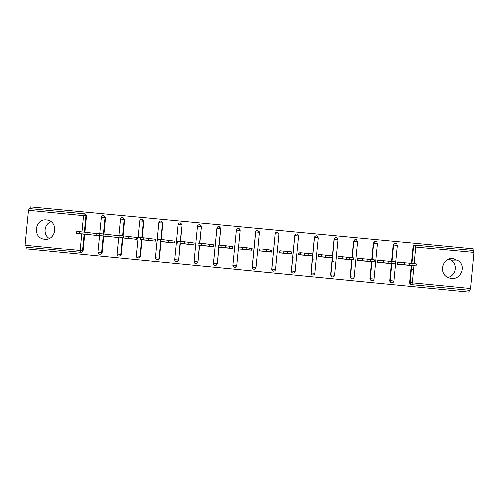 <?xml version="1.0" encoding="UTF-8"?>
<svg xmlns="http://www.w3.org/2000/svg" width="499" height="499" viewBox="0 0 499 499"><rect width="100%" height="100%" fill="white"/><g stroke="black" fill="none" stroke-linecap="round" stroke-linejoin="round"><path stroke-width="0.75" d="M44.586 239.177C56.287 240.805 58.907 221.531 47.187 219.997L46.469 219.903C34.531 218.281 32.267 238.048 44.268 239.146L44.586 239.177M451.377 278.529C460.727 279.883 466.365 266.896 458.943 261.102L453.26 258.688C442.102 257.104 437.972 274.25 448.632 277.868L451.377 278.529M447.803 277.5C455.387 276.253 458.151 265.649 452.131 260.896L449.15 259.137M80.42 252.375L26.216 247.092L26.035 248.939L469.135 292.158L469.316 290.306M229.79 246.063L229.602 248.034L225.361 247.61L225.554 245.627L232.808 246.643M250.273 248.028L250.08 249.999L245.951 249.587L246.144 247.604L252.22 248.508M270.807 249.999L270.62 251.976L266.597 251.571L266.79 249.581L271.687 250.373M294.597 258.126L292.663 257.939M294.597 258.083L292.67 257.896M314.289 260.023L312.299 259.829M334.037 261.925L331.985 261.726M411.837 263.503L413.421 246.824C413.646 245.683 414.351 245.115 415.524 245.109L473.682 250.617L474.019 252.506L470.613 288.547L469.89 290.362L411.644 284.686C410.558 284.411 410.022 283.719 410.022 282.615L411.638 265.618M413.577 269.591L411.282 269.366M473.071 250.554L473.245 248.727L30.165 206.842L29.99 208.613M84.181 234.162L82.56 250.76C82.341 251.87 81.674 252.432 80.551 252.432L80.189 250.567L24.975 245.196L28.393 210.266L29.26 208.545L84.518 213.784L85.971 215.786L84.381 232.085M409.261 265.437L397.173 264.283L397.354 262.393L397.859 262.443M82.017 231.854L83.607 215.499L84.287 213.753L85.08 213.909L86.533 215.899L84.949 232.141M84.749 234.224L83.133 250.772C82.915 251.883 82.241 252.438 81.125 252.444L80.844 252.438M411.432 284.636L411.245 284.598C410.166 284.324 409.623 283.638 409.629 282.534L411.238 265.587M411.444 263.466L413.022 246.849C413.222 245.77 413.877 245.196 414.987 245.134M103.761 236.052L102.145 252.625C101.927 253.735 101.253 254.29 100.137 254.297M103.387 215.562L104.098 215.711L105.545 217.701L103.96 233.962M122.823 237.88L121.207 254.478C120.989 255.588 120.315 256.149 119.192 256.149M122.816 217.427L124.613 219.51L123.028 235.79M141.941 239.707L140.325 256.336C140.107 257.447 139.433 258.008 138.31 258.014M142.04 219.261L143.724 221.325L142.14 237.624M161.108 241.541L159.493 258.201C159.287 259.287 158.632 259.848 157.534 259.885M161.339 221.107L162.892 223.14L161.308 239.464M180.326 243.375L178.711 260.073L176.827 261.763M180.707 222.972L182.11 224.962L180.526 241.304M199.6 245.215L197.984 261.944L196.188 263.634M200.093 224.831L201.378 226.789L199.8 243.156M218.924 247.042L217.308 263.828L215.649 265.505M219.585 226.721L220.701 228.617L219.117 245.021M239.221 228.698L240.075 230.457L236.682 265.711L235.254 267.352M259.093 230.937L259.505 232.297L256.112 267.601L255.164 269.055M255.775 231.86L255.881 231.442M277.65 232.097L278.991 234.081L275.585 269.535L271.818 269.173L275.223 233.725C275.448 232.596 276.134 232.029 277.288 232.023L277.65 232.097L277.288 232.023C276.209 232.041 275.554 232.603 275.317 233.713L278.991 234.081L275.567 269.666M275.591 269.497L275.585 269.535C275.361 270.664 274.675 271.231 273.521 271.231L273.477 271.225C272.423 271.001 271.905 270.321 271.911 269.192L275.223 233.725L275.928 232.503M291.796 272.423L291.366 271.032L294.759 235.64L295.876 234.093M311.937 274.787L310.939 272.934L314.333 237.493L315.393 235.977M331.841 276.814L330.569 274.843L332.191 257.908M332.384 255.893L333.962 239.358L335.372 237.705M351.689 278.779L350.254 276.758L351.87 259.836M352.069 257.771L353.648 241.223L355.269 239.526M371.537 280.725L369.99 278.679L371.605 261.757M371.805 259.661L373.383 243.094L375.148 241.385M391.441 282.671L391.416 282.665C390.324 282.403 389.781 281.717 389.781 280.606L391.397 263.672M391.596 261.557L393.175 244.972L395.052 243.25M378.055 260.54L377.543 260.49L377.363 262.38L389.42 263.541M357.789 258.601L357.615 260.484L369.634 261.638M338.091 256.704L337.91 258.588L349.905 259.742M318.449 254.821L318.268 256.698L330.226 257.827M298.857 252.943L298.676 254.821L310.603 255.925M279.315 251.066L279.134 252.943L291.042 253.972M259.655 250.997L271.512 252.207L271.693 250.336L271.188 250.286M240.219 249.163L252.045 250.336L252.226 248.465L251.727 248.421M220.839 247.317L232.634 248.471L232.815 246.606L232.316 246.556M201.509 245.464L213.273 246.612L213.453 244.747L212.954 244.697M182.235 243.612L193.968 244.753L194.148 242.894L193.649 242.845M163.011 241.772L174.712 242.907L174.893 241.042L174.394 240.998M143.837 239.925L155.507 241.061L155.688 239.202L155.195 239.152M124.719 238.092L136.352 239.221L136.533 237.362L136.046 237.318M105.651 236.258L117.265 237.243M108.127 234.387L107.94 236.339L103.062 235.859L103.256 233.894L116.947 235.484M86.633 234.43L98.216 235.428M49.226 238.453C42.683 234.779 43.924 223.802 51.123 221.662M413.01 263.615L409.361 263.266L409.168 265.268L412.816 265.624L413.01 263.615L416.247 263.952L416.06 265.942L408.75 265.399M409.168 265.268L404.365 264.826L404.552 262.83L397.347 262.412M404.552 262.83L409.361 263.266M416.06 265.948L412.816 265.624M404.365 264.826L397.678 264.333M409.953 265.437L403.797 264.844L409.96 265.381M395.613 243.225L395.613 243.225C394.441 243.231 393.742 243.799 393.518 244.934L391.933 261.588L388.297 261.245L388.11 263.247L391.746 263.597L391.94 261.595L395.289 261.944L395.102 263.927L388.914 263.491M388.11 263.247L383.438 262.817L383.631 260.821L377.543 260.515M383.631 260.821L388.297 261.245M395.102 263.934L391.746 263.597M383.438 262.817L377.874 262.43M389.538 263.472L383.4 262.879L389.544 263.416M370.932 259.574L367.301 259.231L367.108 261.227L370.738 261.576L370.932 259.574L374.393 259.935L374.206 261.925L369.129 261.588M367.108 261.227L362.58 260.809L362.767 258.819L357.789 258.625M362.767 258.819L367.301 259.231M374.206 261.925L370.738 261.576M362.58 260.809L358.12 260.528M369.179 261.513L363.054 260.927L369.185 261.464M349.98 257.565L346.362 257.216L346.169 259.218L349.787 259.567L349.98 257.565L353.56 257.939L353.367 259.923L349.4 259.692M346.169 259.218L341.771 258.813L341.965 256.823L338.091 256.748M341.965 256.823L346.362 257.216M353.367 259.923L349.787 259.567M341.771 258.813L338.416 258.638M348.876 259.567L342.769 258.981L348.882 259.511M329.091 255.563L325.485 255.214L325.292 257.21L328.903 257.559L329.091 255.563L332.783 255.943L332.59 257.927L329.72 257.802M325.292 257.21L321.032 256.817L321.219 254.833L318.58 254.877L318.406 256.717M321.219 254.833L325.485 255.214M332.59 257.927L328.903 257.559M321.032 256.817L318.767 256.748M328.629 257.621L322.541 257.035L328.635 257.571M308.263 253.561L304.664 253.218L304.477 255.214L308.076 255.557L308.263 253.561L312.062 253.954L311.875 255.937L310.097 255.918M304.477 255.214L300.348 254.833L300.535 252.85L299.163 253.012L298.988 254.846M300.535 252.85L304.664 253.218M311.875 255.937L308.076 255.557M300.348 254.833L299.175 254.864M308.444 255.681L302.369 255.095L308.451 255.631M298.801 254.833L298.976 252.993M287.499 251.571L283.912 251.228L283.719 253.218L287.305 253.561L287.499 251.571L291.41 251.976L291.216 253.954L290.53 254.035M279.914 250.872L279.627 252.987L279.914 250.872L283.912 251.228M291.216 253.954L287.305 253.561M283.719 253.218L279.721 252.85M288.31 253.742L282.259 253.161L288.316 253.698M279.602 251.134L279.428 252.968L279.615 251.134M266.79 249.581L263.21 249.238L263.023 251.228L266.597 251.571M263.023 251.228L259.156 250.872L259.349 248.895L263.21 249.238M270.62 251.976L271.013 252.157M259.156 250.872L260.129 251.109M268.237 251.814L261.963 251.172L268.237 251.814M271.437 250.348L271.263 252.182M271.076 252.163L271.25 250.336M271.5 250.355L271.325 252.188M246.144 247.604L242.576 247.261L242.383 249.244L245.951 249.587M242.383 249.244L238.653 248.901L238.84 246.93L242.576 247.261M250.08 249.999L251.546 250.286M238.653 248.901L240.718 249.251M248.215 249.893L241.659 249.219L248.215 249.893M252.151 248.502L251.97 250.33M251.789 250.311L251.964 248.483M225.554 245.627L221.999 245.283L221.806 247.267L225.361 247.61M218.394 244.965L221.999 245.283M229.602 248.034L232.135 248.421M221.806 247.267L218.206 246.936L221.331 247.385M228.255 247.972L221.413 247.273L228.255 247.972M232.546 248.465L232.727 246.637M205.027 243.655L201.477 243.319L201.284 245.296L204.833 245.633L205.027 243.655L213.447 244.778M198.003 243.013L201.477 243.319M209.368 244.105L209.181 246.069L212.78 246.562M209.181 246.069L204.833 245.633M201.284 245.296L197.816 244.978L202.001 245.527M208.345 246.057L201.222 245.333L208.345 246.057M184.555 241.691L181.018 241.354L180.825 243.331L184.362 243.668L184.555 241.691L194.142 242.919M177.675 241.061L181.018 241.354M189.009 242.146L188.815 244.111L193.469 244.71M188.815 244.111L184.362 243.668M180.825 243.331L182.728 243.674M188.491 244.154L181.093 243.4L188.491 244.154M164.14 239.732L160.616 239.395L160.422 241.366L163.953 241.709L164.14 239.732L174.887 241.067M157.403 239.115L160.616 239.395M168.699 240.2L168.512 242.165L174.22 242.857M168.512 242.165L163.953 241.709M160.422 241.366L163.504 241.828M168.693 242.252L161.021 241.472L168.693 242.252M143.787 237.78L140.269 237.443L140.082 239.414L143.593 239.751L143.787 237.78L155.688 239.221M137.188 237.175L140.269 237.443M148.453 238.254L148.265 240.219L155.014 241.011M148.265 240.219L143.593 239.751M140.082 239.414L144.33 239.988M148.952 240.35L140.999 239.545L148.952 240.35M123.49 235.834L119.985 235.497L119.791 237.462L123.303 237.798L123.49 235.834L136.533 237.381M117.028 235.241L119.985 235.497M128.262 236.32L128.075 238.279L135.865 239.171M128.075 238.279L123.303 237.798M119.791 237.462L125.205 238.148M129.266 238.46L121.039 237.63L129.266 238.46M103.256 233.894L99.756 233.557L99.569 235.522L103.062 235.859M99.569 235.522L96.756 235.26L96.943 233.301L99.756 233.557M107.94 236.339L116.766 237.337M96.756 235.26L106.137 236.314M109.63 236.576L101.135 235.715L109.63 236.576M83.077 231.954L79.591 231.623L79.397 233.582L82.884 233.919L83.077 231.954L96.925 233.538M79.397 233.582L76.671 233.326L76.865 231.374L79.591 231.623M88.055 232.459L87.861 234.411L97.717 235.503M87.861 234.411L82.884 233.919M76.671 233.326L87.119 234.486M90.051 234.692L81.275 233.8L90.051 234.698M474.019 252.506L415.729 246.98L414.139 263.721M413.939 265.792L412.317 282.877L470.613 288.547M473.682 250.617L415.548 245.109L415.729 246.98L413.022 246.849M411.706 265.618L410.091 282.627L412.317 282.877L411.762 284.698M83.133 250.772L80.189 250.567L81.817 233.9M86.533 215.899L28.393 210.266M409.629 282.534L411.644 284.686M395.632 243.225L396.325 243.437L395.632 243.225C394.516 243.238 393.836 243.805 393.592 244.934L397.341 245.302L393.942 281.049C393.711 282.197 393.012 282.758 391.852 282.758L391.752 282.746C390.661 282.484 390.112 281.792 390.118 280.681L391.734 263.69M391.809 263.697L390.193 280.694L393.942 281.049M389.781 280.606L390.193 280.694C390.181 281.804 390.705 282.49 391.752 282.746M392.008 261.601L393.592 244.934L393.175 244.972M375.772 241.348L376.371 241.51L375.772 241.348C374.662 241.36 373.988 241.928 373.751 243.05L377.481 243.418L374.082 279.116C373.851 280.251 373.158 280.818 372.005 280.825L371.911 280.818C370.813 280.557 370.264 279.87 370.264 278.748L371.886 261.775M369.99 278.679L370.345 278.76C370.339 279.883 370.857 280.569 371.911 280.818M372.086 259.686L373.383 243.094M355.968 239.47L356.498 239.601L355.968 239.47C354.864 239.489 354.196 240.056 353.959 241.173L357.677 241.541L354.271 277.195C354.047 278.323 353.354 278.891 352.2 278.897L352.119 278.891C351.015 278.635 350.466 277.943 350.466 276.82L352.088 259.848M350.254 276.758L350.554 276.839C350.548 277.962 351.065 278.648 352.119 278.891M352.288 257.79L353.648 241.223M336.214 237.605L336.688 237.711L336.214 237.599C335.122 237.618 334.455 238.185 334.224 239.302L337.923 239.67L334.517 275.267C334.293 276.402 333.6 276.97 332.44 276.97L332.378 276.964C331.28 276.714 330.725 276.028 330.725 274.899L332.353 257.921M330.569 274.843L330.818 274.918C330.806 276.047 331.33 276.727 332.378 276.964M332.54 255.906L333.962 239.358M314.819 273.352L311.127 273.003L314.439 237.443C314.663 236.308 315.356 235.74 316.516 235.74L316.946 235.834L316.522 235.74C315.43 235.753 314.769 236.32 314.538 237.437L318.225 237.798L314.819 273.352C314.595 274.487 313.908 275.049 312.754 275.055L312.692 275.049C311.588 274.799 311.039 274.113 311.039 272.984L314.333 237.493M310.939 272.934L311.127 273.003C311.12 274.132 311.644 274.812 312.692 275.049M295.177 271.444L291.497 271.094L294.809 235.578C295.034 234.449 295.72 233.881 296.874 233.875L297.267 233.956L296.874 233.875C295.795 233.894 295.134 234.461 294.903 235.572L298.577 235.94L295.177 271.444C294.953 272.573 294.26 273.14 293.113 273.14L293.056 273.134C291.952 272.891 291.404 272.204 291.404 271.076L294.759 235.64M291.366 271.032L291.497 271.094C291.485 272.223 292.009 272.903 293.056 273.134M259.505 232.297L256.112 267.601M258.089 230.239L257.752 230.176C256.673 230.195 256.018 230.756 255.787 231.86L252.382 267.289C252.369 268.425 252.893 269.098 253.947 269.323L253.985 269.329C255.132 269.329 255.819 268.761 256.043 267.632L252.294 267.271L255.7 231.873C255.925 230.75 256.605 230.182 257.752 230.176L259.449 232.228L255.7 231.873M240.075 230.457L236.682 265.711M232.815 265.374L236.308 230.014L232.815 265.374C232.821 266.51 233.37 267.19 234.468 267.427L234.499 267.433C235.653 267.427 236.339 266.865 236.557 265.742L232.902 265.399C232.89 266.528 233.413 267.202 234.468 267.427M220.701 228.617L218.942 245.003M218.749 247.017L217.308 263.828M213.472 263.478L216.884 228.168L213.397 263.484M201.378 226.789L199.569 243.138M199.369 245.184L197.984 261.944M194.092 261.595L194.092 261.626C194.086 262.755 194.61 263.428 195.67 263.647C194.579 263.416 194.03 262.736 194.024 261.613M182.11 224.962L180.239 241.279M180.039 243.344L178.711 260.073M174.769 259.723L174.762 259.748C174.756 260.871 175.286 261.545 176.353 261.769L176.353 261.769M162.892 223.14L162.555 223.047L160.965 239.426M160.765 241.497L159.144 258.208L159.493 258.201M157.11 259.892C158.245 259.892 158.925 259.33 159.144 258.208L155.488 257.871C155.482 259 156.012 259.673 157.085 259.892L157.085 259.892M143.724 221.325L143.332 221.219L141.741 237.586M141.541 239.663L139.92 256.336L140.325 256.336M136.264 255.981L136.264 255.999C136.258 257.128 136.795 257.802 137.867 258.02C139.021 258.014 139.701 257.459 139.92 256.336L136.264 255.999L137.892 239.239M124.613 219.51L124.157 219.404L122.573 235.746M122.367 237.823L120.752 254.471L121.207 254.478M117.09 254.116L117.084 254.134C117.084 255.263 117.621 255.937 118.7 256.149L118.7 256.149M105.545 217.701L105.04 217.595L103.449 233.912M103.249 235.99L101.628 252.613L102.145 252.625M97.966 252.257L97.96 252.276C97.96 253.405 98.503 254.072 99.588 254.29L99.588 254.29M371.967 261.775L370.345 278.76L374.082 279.116M375.753 241.348C374.587 241.348 373.894 241.921 373.67 243.057L372.167 259.698M352.175 259.854L350.554 276.839L354.271 277.195M356.498 239.601L357.677 241.528M355.955 239.47C354.789 239.476 354.097 240.044 353.872 241.179L352.375 257.802M332.44 257.921L330.818 274.918L334.517 275.267M336.688 237.711L337.923 239.657M336.207 237.599C335.047 237.605 334.355 238.173 334.13 239.308L332.633 255.918M316.946 235.834L318.225 237.798M297.267 233.956L298.577 235.94M273.477 271.225C272.373 270.982 271.818 270.296 271.818 269.173M253.947 269.323C252.843 269.086 252.294 268.4 252.294 267.271M236.227 230.02C236.451 228.904 237.131 228.342 238.266 228.33C237.193 228.349 236.538 228.91 236.308 230.014L239.963 230.382L238.584 228.386M215.044 265.537L215.069 265.537C216.223 265.537 216.903 264.975 217.127 263.852L213.472 263.509C213.46 264.638 213.99 265.312 215.044 265.537C213.946 265.3 213.397 264.62 213.397 263.491M216.803 228.174C217.028 227.064 217.707 226.502 218.836 226.49C217.764 226.509 217.109 227.07 216.884 228.168L220.533 228.542L219.136 226.54M195.67 263.647L195.695 263.653C196.843 263.647 197.523 263.085 197.747 261.963L194.092 261.626L197.436 226.353M199.463 224.656C198.384 224.675 197.735 225.236 197.504 226.334L201.153 226.702L199.743 224.706M199.457 224.656C198.334 224.669 197.66 225.23 197.436 226.334M176.384 261.769C177.519 261.769 178.199 261.202 178.417 260.085L174.762 259.748L178.118 224.519M180.133 222.828C179.06 222.847 178.405 223.402 178.18 224.5L181.829 224.868L180.407 222.872M155.488 257.871L158.9 222.673L162.555 223.047L160.865 221.001C159.78 221.02 159.131 221.581 158.9 222.673L158.85 222.691M141.641 219.186C140.556 219.204 139.901 219.76 139.676 220.845L143.332 221.219L141.891 219.223M138.086 237.237L139.639 220.87M118.731 256.155C119.854 256.149 120.527 255.588 120.752 254.471L117.084 254.134L118.712 237.412M118.912 235.397L120.502 219.03L124.157 219.404L122.473 217.371C121.388 217.389 120.727 217.938 120.502 219.03L120.477 219.055M99.613 254.29C100.736 254.29 101.409 253.729 101.628 252.613L97.96 252.276L99.588 235.584M99.788 233.557L101.378 217.215L105.04 217.595L103.355 215.562C102.264 215.58 101.603 216.129 101.378 217.215L101.372 217.246M452.131 260.896L458.943 261.102M84.287 213.753L29.216 208.545M415.548 245.109C414.42 245.121 413.733 245.695 413.49 246.824L411.906 263.509M45.403 239.221L44.268 239.146M404.72 262.842L404.533 264.838M383.818 260.834L383.625 262.83M362.966 258.831L362.779 260.827M342.171 256.835L341.983 258.825M321.437 254.846L321.244 256.835M300.754 252.862L300.566 254.846M280.126 250.885L279.939 252.862M259.555 248.907L259.368 250.885M239.04 246.936L238.846 248.914M218.574 244.972L218.387 246.949M198.172 243.013L197.978 244.984M177.819 241.061L177.625 243.032M157.516 239.115L157.328 241.079M137.275 237.168L137.082 239.133M117.084 235.235L116.891 237.193"/></g></svg>
